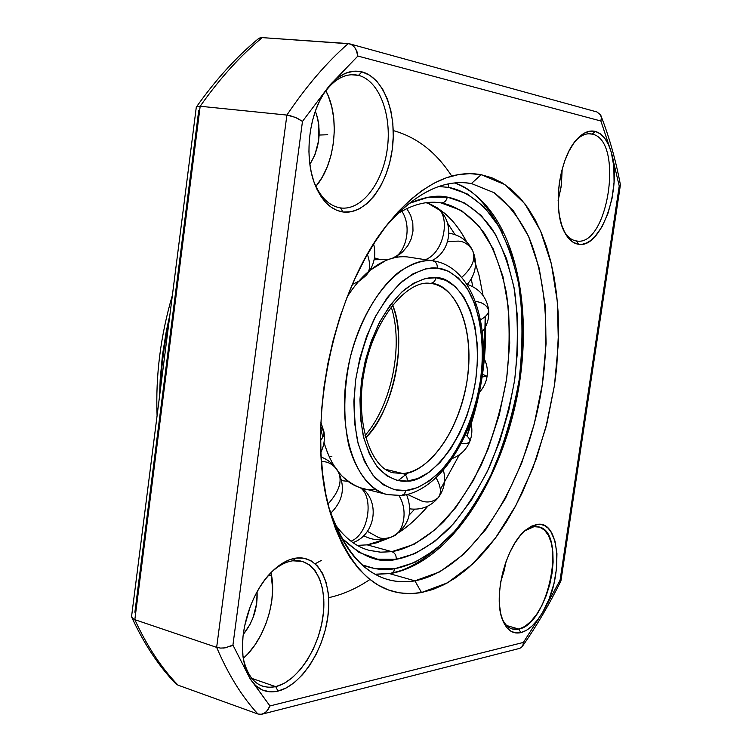 <?xml version="1.0" encoding="UTF-8"?>
<svg xmlns="http://www.w3.org/2000/svg" width="752" height="752" viewBox="0 0 752 752"><rect width="100%" height="100%" fill="white"/><g stroke="black" fill="none" stroke-linecap="round" stroke-linejoin="round"><path stroke-width="1.13" d="M275.711 686.661C297.143 681.65 318.641 649.061 322.975 616.593C327.599 584.078 314.101 557.721 292.754 560.795L296.053 558.087C318.547 554.891 332.704 582.762 327.816 617.054C323.238 651.288 300.621 685.711 278.014 691.107L275.711 686.661L251.704 678.342L275.711 686.661L268.887 687.366L262.457 686.172C252.728 682.525 246.336 673.294 243.3 658.489C248.376 680.25 259.177 689.64 275.711 686.661L278.014 691.107L286.38 687.864L294.671 682.29L302.586 674.61L309.843 665.135L316.188 654.24L321.405 642.302L325.325 629.762L327.816 617.054L328.784 604.617L328.201 592.886L326.077 582.283L322.448 573.193L317.457 565.974L311.243 560.907L304.024 558.228L296.053 558.087L289.755 559.685L283.344 562.722L276.952 567.158L270.729 572.902L264.826 579.848L259.365 587.838L254.496 596.703L250.341 606.225L244.522 626.369L243.018 636.512L242.492 646.382L242.962 655.735L244.409 664.354L246.788 672.053L250.049 678.661L255.595 685.523L262.307 689.96L269.883 691.821L278.014 691.107C266.405 693.682 257.081 689.537 250.049 678.661L232.923 645.075L302.473 121.401L329.526 85.493L324.309 92.571L319.685 100.796L315.784 109.98L312.691 119.906L310.491 130.35L309.222 141.047L308.931 151.744L309.608 162.188L311.234 172.142L313.772 181.364L317.137 189.664L321.254 196.845L326.02 202.767L331.312 207.308L337.009 210.4L342.987 211.989L340.553 207.928C361.449 210.917 382.674 183.422 387.242 149.234C392.102 115.112 379.29 80.52 358.516 75.35L361.985 71.882C383.887 77.418 397.3 113.966 392.168 149.958C387.346 186.017 365.021 215.063 342.987 211.989L351.156 211.754L359.277 208.896L367.042 203.557L374.195 195.981L380.474 186.449L385.673 175.338L389.611 163.024L392.168 149.958L393.258 136.582L392.826 123.356L390.871 110.76L387.459 99.245L382.693 89.234L376.714 81.122L369.73 75.256L361.985 71.882L353.769 71.196L345.403 73.282L337.206 78.095L329.526 85.493L357.877 56.052L600.886 121.006L611.32 152.402C622.534 187.981 601.13 249.034 578.532 244.259L576.38 240.941C608.124 247.652 624.301 140.229 592.219 134.129L595.293 131.403C602.531 133.555 607.87 140.558 611.32 152.402L608.453 144.534L604.73 138.246L600.293 133.8L595.293 131.403L589.906 131.168L584.351 133.142L578.833 137.278L573.597 143.444L568.841 151.406L564.78 160.853L561.575 171.409L559.366 182.623L558.247 194.035L558.266 205.174L559.394 215.58L561.603 224.829L564.771 232.575L568.766 238.516L573.419 242.445L578.532 244.259L582.565 244.193L586.645 242.924L590.705 240.49L594.663 236.955L601.92 226.944L607.86 213.747L612.025 198.443L614.064 182.266L613.839 166.493L611.32 152.402L619.234 186.035L560.052 580.243L542.559 612.504C535.772 623.812 528.553 630.533 520.882 632.639L518.814 629.086L524.858 626.425L530.912 621.406L536.693 614.29L541.91 605.454L546.347 595.321L549.787 584.379L552.081 573.146L553.115 562.129L552.842 551.865L551.272 542.822L548.452 535.443L544.504 530.113L539.616 527.133L534.005 526.663L536.947 524.435C560.672 519.623 563.793 578.589 542.559 612.504L549.092 599.024L553.886 583.919L556.583 568.39L556.95 553.688L554.957 540.989L550.727 531.354L547.86 527.97L544.561 525.648L540.895 524.454L536.947 524.435L531.373 526.24L525.648 530.113L519.999 535.913L514.641 543.442L509.818 552.419L505.72 562.468L502.533 573.184L500.371 584.135L499.347 594.86L499.478 604.909L500.776 613.876L503.154 621.415L506.519 627.224L510.711 631.097L515.571 632.921L520.882 632.639L526.456 630.308L532.059 626.04L537.492 620.024L542.559 612.504L523.373 642.434L269.949 705.949L250.049 678.661L232.923 645.075L302.473 121.401L329.526 85.493L357.877 56.052L600.886 121.006L611.32 152.402L619.234 186.035L560.052 580.243L542.559 612.504L523.373 642.434L269.949 705.949L249.401 677.561L245.622 668.782L243.526 659.946C238.412 631.802 251.704 591.016 272.083 571.529C280.054 563.746 288.044 559.262 296.053 558.087L292.754 560.795L302.426 561.415L309.335 564.837L315.116 570.683L319.553 578.683L322.486 588.478L323.821 599.664L323.52 611.79L321.602 624.395L318.152 636.982L313.293 649.061L307.201 660.171L300.114 669.863L292.293 677.721L284.049 683.418L275.711 686.661M243.281 658.357C264.629 639.886 277.526 599.532 270.964 572.667L272.638 589.154L271.801 600.707L269.498 612.495L265.804 624.113L260.841 635.139L254.787 645.178L247.831 653.873L243.281 658.357M257.071 591.777C257.804 607.663 253.198 621.904 243.234 634.5L249.937 624.527L253.01 617.73L256.733 603.264L257.071 591.777M500.738 581.841L505.993 561.716L504.207 570.552L500.738 581.841M518.814 629.086L506.613 625.523L518.814 629.086L512.262 628.992C507.967 627.694 504.554 624.16 502.016 618.398C505.974 627.055 511.576 630.618 518.814 629.086L520.882 632.639C512.798 634.359 506.688 630.12 502.552 619.93C492.598 596.571 506.181 544.758 526.024 529.793L536.947 524.435L534.005 526.663L538.789 526.889C566.923 531.626 548.828 624.094 518.814 629.086M558.116 200.634L561.377 184.992L562.195 169.031L561.124 186.844L558.116 200.634M592.219 134.129C624.282 140.22 608.142 247.596 576.399 240.95L576.38 240.941C571.642 240.236 567.563 237.021 564.132 231.296C567.563 237.021 571.642 240.236 576.38 240.941L578.532 244.259C573.146 243.451 568.587 239.606 564.846 232.716C552.024 210.804 558.783 157.854 576.981 139.195C583.129 132.559 589.23 129.955 595.293 131.403L592.219 134.129L588.525 133.771L592.219 134.129C586.851 132.86 581.418 134.956 575.91 140.427C580.741 135.595 585.564 133.395 590.386 133.809L592.219 134.129M315.896 186.364C335.364 163.974 340.336 117.303 325.823 90.71L328.351 96.181L331.764 106.869L333.775 118.553L334.311 130.82L333.38 143.228L331.012 155.344L327.299 166.747L322.345 177.03L315.896 186.364M358.516 75.35C379.281 80.511 392.093 115.084 387.252 149.206C382.693 183.385 361.486 210.88 340.6 207.928L340.553 207.928C329.028 206.01 320.098 197.146 313.763 181.345C320.098 197.146 329.028 206.01 340.553 207.928L342.987 211.989C330.466 209.921 320.878 200.145 314.214 182.651C304.598 156.792 308.574 117.575 323.398 94.028L329.526 85.493C339.876 73.79 350.695 69.259 361.985 71.882L358.516 75.35L350.827 74.721L358.516 75.35C345.45 72.577 333.503 79.195 322.683 95.222C332.215 80.906 342.884 74.072 354.7 74.721L358.516 75.35M315.361 111.164C321.809 129.87 319.985 147.599 309.871 164.34L314.891 154.95L318.669 140.408L318.876 125.17L317.607 117.979L315.361 111.164M414.916 580.845L439.723 571.877L463.711 554.309L485.895 529.38L505.457 498.435L521.738 462.903L534.183 424.25L542.408 383.943L546.102 343.476L545.059 304.372L539.193 268.173L528.581 236.457L513.419 210.795L494.139 192.709L471.429 183.535L481.139 174.69L504.789 184.531L524.793 203.698L540.481 230.761L551.413 264.102L557.392 302.078L558.369 343.044L554.45 385.419L545.839 427.615L532.858 468.12L515.91 505.391L495.54 537.924L472.425 564.226L447.412 582.866L421.505 592.529L414.916 580.845L389.752 573.682L414.916 580.845C405.648 582.462 396.586 582.02 387.741 579.529C361.411 571.783 341.709 547.541 328.643 506.792C347.621 562.054 376.385 586.739 414.916 580.845L421.505 592.529L432.879 589.483L444.197 584.586L455.374 577.94L466.315 569.659L476.937 559.836L487.155 548.593L496.903 536.054L506.115 522.339L514.725 507.572L522.696 491.883L536.496 458.231L547.165 422.408L554.45 385.419L556.762 366.807L558.595 330.015L558.106 312.099L556.649 294.681L554.243 277.883L550.868 261.865L546.554 246.75L541.299 232.678L535.133 219.791L528.083 208.219L520.177 198.105L511.473 189.579L502.016 182.755L491.874 177.763L481.139 174.69L469.878 173.637L458.203 174.671L446.227 177.839L434.064 183.187L421.844 190.698L409.708 200.361L397.808 212.12L386.274 225.863L375.267 241.495L364.927 258.838L355.395 277.714L346.813 297.905L339.284 319.168L332.929 341.229L327.825 363.808L324.046 386.631L321.64 409.379L320.615 431.78L320.982 453.541L322.73 474.399L325.804 494.102L330.147 512.441L335.693 529.201L342.329 544.241L349.971 557.411L358.488 568.615L367.784 577.78L377.72 584.868L388.182 589.869L399.049 592.792L410.197 593.657L421.505 592.529C380.023 599.306 349.445 572.169 329.78 511.106C304.786 427.916 332.704 290.338 388.135 223.476C419.691 185.471 450.692 169.209 481.139 174.69L471.429 183.535L494.139 192.709C507.76 203.35 519.237 217.939 528.581 236.457C545.256 276.134 549.834 329.545 542.408 383.943C528.534 479.315 474.051 569.715 414.916 580.845M327.722 134.74L319.158 135.05M268.567 575.271L271.5 575.28M160.317 390.232C161.154 367.935 163.992 345.591 168.833 323.191C163.992 345.591 161.154 367.935 160.317 390.232M393.249 130.585C416.787 137.09 436.292 152.271 451.745 176.118M369.899 579.501C356.467 588.581 342.715 594.635 328.633 597.661M464.905 182.745L471.429 183.535L464.905 182.745M176.034 683.963L178.017 685.147C161.445 668.03 147.044 646.212 134.834 619.676C147.044 646.212 161.445 668.03 178.017 685.147L257.927 714.005C242.003 696.737 228.241 674.525 216.651 647.369L134.834 619.676L216.651 647.369C228.241 674.525 242.003 696.737 257.927 714.005L260.756 714.381L263.642 713.592L266.349 711.712L269.93 706.025M357.867 55.977L355.875 49.2L353.722 46.333L351.099 44.396L348.223 43.588C326.772 62.331 306.327 86.16 286.888 115.075L200.182 106.258C219.753 78.49 240.443 55.61 262.269 37.619C240.443 55.61 219.753 78.49 200.182 106.258L286.888 115.075C306.327 86.16 326.772 62.331 348.223 43.588L262.269 37.619L259.675 38.023M523.373 642.49L523.157 644.53M232.876 645.103L230.516 646.363M227.001 647.51L223.316 648.055M601.337 118.666L600.904 120.95M198.707 110.629L134.881 612.222M169.933 314.59L166.305 331.19L162.441 355.217L160.204 379.215L159.612 395.749M385.409 227.001C413.327 194.571 440.916 179.925 468.186 183.056L471.429 183.535C443.285 178.732 414.615 193.217 385.409 227.001M315.201 563.756L321.283 560.447M258.782 38.484L257.485 39.546M290.093 115.648L297.143 118.158L302.436 121.363M259.092 38.305L262.269 37.619L349.624 43.832L351.776 44.782L354.841 47.62L356.956 51.578L357.877 56.052M200.182 106.258L134.834 619.676L200.182 106.258L197.466 106.342L196.263 107.367L131.619 616.085L132.38 618.247L134.834 619.676M216.651 647.369L286.888 115.075L216.651 647.369L220.609 648.083L225.102 647.867L232.923 645.075M269.949 705.949L267.947 709.869L264.995 712.811L261.47 714.297L257.927 714.005L178.017 685.147M524.821 530.827L534.005 526.663L524.83 530.827M271.058 572.563C278.296 565.786 285.525 561.866 292.754 560.795C285.525 561.866 278.296 565.786 271.058 572.563M262.081 714.165L519.519 648.412L521.437 647.434L522.922 645.301L523.373 642.434M302.473 121.401L295.348 117.368L286.888 115.075M600.886 121.006L601.337 117.754L600.566 114.84L596.956 111.973L349.624 43.832M560.052 580.243L560.917 580.948L620.4 184.954L619.234 186.035M367.399 254.43C370.717 264.074 370.228 271.134 365.923 275.589L365.923 275.599C370.228 271.134 370.717 264.074 367.399 254.43M475.631 301.477C482.267 302.266 486.6 305.086 488.64 309.927C488.988 313.189 486.318 316.451 480.66 319.713C486.318 316.451 488.988 313.189 488.64 309.927C486.666 297.162 479.56 288.665 467.302 284.435M320.596 440.606L323.51 436.085L323.99 431.949L323.51 436.085L320.596 440.606M320.728 426.628L323.99 431.949C325.052 438.98 324.027 445.72 320.925 452.168M365.622 437.73C391.36 414.841 408.599 341.333 392.553 305.011C407.311 344.021 394.415 407.565 365.622 437.73M430.257 283.354L431.892 283.579C449.123 283.184 476.58 317.964 466.748 382.73C454.922 446.867 418.826 474.785 402.875 473.534C405.995 474.681 407.443 477.2 407.227 481.092C424.513 482.643 464.313 450.373 475.734 379.976C484.673 309.448 453.888 276.097 435.906 277.751C435.117 281.389 433.161 283.26 430.041 283.344L430.041 283.344C433.161 283.26 435.117 281.389 435.906 277.751L425.284 278.541L413.685 283.184L401.718 292.096L390.156 305.171L379.835 321.753L371.432 340.656L365.331 360.499L361.59 379.967L359.964 399.397L360.593 419.118L363.771 437.833L369.467 454.17L377.335 467.03L386.744 475.762L396.934 480.312L407.227 481.092L417.802 478.526L428.931 472.35L440.052 462.461L450.476 449.179L459.594 433.246L466.954 415.687L472.331 397.601L475.734 379.976L477.407 362.323L477.247 344.134L474.926 326.406L470.367 310.266L463.693 296.758L455.336 286.681L445.861 280.374L435.906 277.751C427.568 276.614 417.078 280.59 404.435 289.689C395.731 297.623 387.195 308.978 378.811 323.736C371.027 340.59 365.284 359.334 361.59 379.967C359.606 400.572 360.17 419.202 363.291 435.869C367.578 450.429 372.936 461.606 379.365 469.389C389.386 478.31 398.663 482.211 407.227 481.092C407.443 477.2 405.995 474.681 402.875 473.534L385.503 469.323L402.875 473.534L393.503 472.811C371.3 469.163 354.079 422.427 364.372 370.595C373.81 318.679 407.462 279.791 430.003 283.344L431.892 283.579C459.491 288.129 474.597 333.362 467.048 380.879C459.829 428.433 431.253 471.222 402.875 473.534L393.503 472.811M401.389 495.577L404.36 493.97L405.892 490.511C396.53 491.817 386.34 487.634 375.333 477.962C368.245 469.492 362.332 457.291 357.595 441.349C354.136 423.075 353.487 402.611 355.649 379.967C359.719 357.285 366.036 336.689 374.599 318.19C383.83 302.003 393.221 289.586 402.781 280.938C416.664 271.049 428.161 266.781 437.269 268.107C446.5 268.727 455.947 274.781 465.629 286.277C477.99 303.723 485.867 338.908 480.556 379.986C474.004 421.017 456.144 455.665 439.018 472.745C426.215 483.997 415.179 489.919 405.892 490.511L404.689 493.566L401.859 495.502L387.177 494.572C355.226 487.428 335.834 429.336 348.204 366.816C360.199 304.24 400.252 256.535 432.823 260.85C436.01 261.734 437.495 264.159 437.269 268.107C437.495 264.159 436.01 261.734 432.823 260.85L407.311 256.911C401.305 256.028 394.123 257.231 385.767 260.521L369.852 270.429C382.58 260.183 395.073 255.68 407.311 256.911L432.823 260.85C424.062 259.619 413.158 263.068 400.111 271.19C382.42 284.059 361.552 314.289 350.357 357.003C343.203 389.395 343.175 422.004 349.154 446.829C358.394 477.83 373.988 491.084 387.177 494.572L362.173 488.255C353.205 485.971 345.243 480.472 338.297 471.748L342.038 476.063C354.023 486.76 364.983 491.15 374.928 489.223M368.442 271.622C361.392 277.535 354.352 285.854 347.33 296.589C353.835 286.474 360.866 278.146 368.442 271.622M320.69 427.86L322.74 437.711L320.69 427.86M324.009 442.42C327.787 454.819 332.478 464.501 338.071 471.466C332.13 463.787 327.44 454.105 324.009 442.42M398.128 480.575L408.28 472.641M410.799 257.457L434.553 261.076C472.547 268.003 489.881 323.745 481.299 380.954C472.594 438.369 439.309 491.103 401.305 495.587L387.177 494.572M396.135 256.488L397.517 257.128L396.135 256.488M405.892 490.511L394.631 489.749L383.435 484.871L373.095 475.396L364.419 461.38L358.121 443.492L354.596 422.972L353.872 401.314L355.649 379.967L359.757 358.572L366.478 336.764L375.727 316.009L387.092 297.848L399.791 283.56L412.933 273.878L425.651 268.887L437.269 268.107L448.136 271.068L458.466 278.052L467.556 289.144L474.794 303.94L479.738 321.593L482.229 340.929L482.389 360.753L480.556 379.986L476.853 399.171L471.006 418.864L463.006 438.002L453.08 455.402L441.734 469.934L429.618 480.791L417.454 487.625L405.892 490.511M329.122 456.379L331.867 456.323M482.201 374.195L487.089 376.31L481.863 376.978L487.089 376.31C487.992 369.599 486.779 363.282 483.461 357.35M327.966 504.056C340.045 490.746 343.091 479.315 337.103 469.774C343.091 479.315 340.045 490.746 327.966 504.056M321.461 461.211L325.306 461.85C329.602 462.583 333.531 465.225 337.103 469.774C345.854 485.801 343.711 500.277 330.683 513.221M447.666 241.439L458.476 241.119C463.965 241.411 468.628 244.409 472.444 250.096C476.054 258.5 472.547 267.524 461.935 277.178C472.547 267.524 476.054 258.5 472.444 250.096C467.462 240.537 459.622 234.897 448.944 233.176M388.427 259.468L380.512 259.703L374.458 257.889M401.85 211.18C413.299 228.514 404.191 255.812 391.971 258.321C404.191 255.812 413.299 228.514 401.85 211.18M452.601 458.372C460.694 455.157 466.419 449.546 469.774 441.546C470.414 439.986 469.032 437.739 465.638 434.788C469.032 437.739 470.414 439.986 469.774 441.546C468.477 443.342 465.695 443.99 461.418 443.483M351.005 541.205C369.523 533.807 373.641 496.141 360.18 487.691C373.641 496.141 369.523 533.807 351.005 541.205M363.686 535.725C373.283 540.791 382.965 541.045 392.723 536.496C403.392 533.093 408.618 510.702 399.039 495.756C408.618 510.702 403.392 533.093 392.723 536.496C387.402 538.639 382.74 539.015 378.745 537.624L367.427 531.373M390.805 573.513L393.484 571.905L394.875 568.662L414.653 562.496L435.182 549.787L455.374 530.583L474.117 505.607L490.37 476.27L503.445 444.347L513.024 411.711L519.153 379.986L522.32 348.148L522.302 315.173L518.542 282.696L510.768 252.634L499.131 226.897L484.232 207.007L467.048 193.809L448.662 187.38L438.754 186.524L448.662 187.38L448.342 183.902L448.662 187.38C463.918 190.388 480.603 200.389 495.991 221.812C505.805 238.431 513.531 259.882 519.153 286.174C522.894 315.126 522.894 346.399 519.153 379.986C513.071 413.478 504.009 444.432 491.968 472.858C478.892 498.557 465.197 519.435 450.871 535.499C429.749 556.189 410.639 565.777 394.875 568.662L393.785 571.52L391.237 573.419L374.994 574.218M392.685 572.667C405.948 570.383 421.167 561.913 438.341 547.24M502.195 232.49C487.371 204.196 471.429 187.69 454.377 182.98M397.366 213.859C412.378 204.582 426.459 200.85 439.61 202.673L440.982 202.871C455.026 205.428 470.451 214.358 484.749 233.806C493.885 248.931 501.095 268.549 506.387 292.66C509.941 319.271 510.016 348.044 506.604 378.999C501.011 409.868 492.635 438.369 481.477 464.51C469.37 488.104 456.69 507.224 443.454 521.86C423.949 540.669 406.362 549.223 391.877 551.658C394.969 552.899 396.407 555.455 396.191 559.319C411.165 556.696 429.345 547.71 449.47 528.12C463.138 512.883 476.213 493.03 488.706 468.562C500.212 441.471 508.869 411.946 514.669 379.986C518.222 347.941 518.194 318.134 514.584 290.554C509.179 265.55 501.791 245.18 492.4 229.445C477.699 209.188 461.794 199.835 447.29 197.099C446.406 200.981 444.3 202.908 440.982 202.871L461.521 210.56L479.09 226.183L493.039 248.583L502.938 276.463L508.531 308.442L509.734 343.091L506.604 378.999L499.309 414.756L488.123 449L473.44 480.368L455.778 507.534L435.756 529.239L414.155 544.288L391.877 551.658L367.173 544.862L357.322 545.388L367.173 544.862L388.69 538.159L376.677 542.822L367.173 544.862L391.877 551.658L380.343 552.184L369.072 550.314C356.251 546.873 344.736 537.953 334.537 523.552M356.993 545.2L358.102 545.407L356.993 545.2M396.765 533.732C407.763 526.917 418.131 517.705 427.897 506.087C417.059 518.654 406.691 527.866 396.765 533.732M440.362 489.42L459.397 454.763L440.362 489.42M484.344 359.005L485.172 316.639C486.281 336.304 485.266 356.42 482.126 376.987C478.883 397.733 473.845 417.416 467.02 436.028L479.381 392.318M483.019 295.433L479.231 276.059L473.788 258.162L479.127 275.627L483.019 295.433M466.701 241.975C456.549 222.451 443.276 209.338 426.863 202.636L443.689 212.543C451.924 218.992 459.594 228.805 466.701 241.975M447.496 223.034L455.045 234.615L447.496 223.034M471.269 279.011L472.773 286.625L471.269 279.011M414.634 509.226L409.267 514.923L414.634 509.226M439.61 202.673L440.982 202.871C444.3 202.908 446.406 200.981 447.29 197.099L464.783 203.049L481.167 215.457L495.399 234.257L506.538 258.669L514.001 287.245L517.63 318.181L517.667 349.614L514.669 379.986L508.822 410.254L499.676 441.386L487.183 471.805L471.654 499.732L453.776 523.458L434.524 541.637L414.991 553.594L396.191 559.319L377.636 559.206L358.939 552.391L341.211 537.671C361.449 556.696 379.769 563.906 396.191 559.319C396.407 555.455 394.969 552.899 391.877 551.658L380.944 552.212L369.072 550.314M447.29 197.099C437.015 194.806 424.26 196.921 409.022 203.463L428.33 197.212L447.29 197.099M394.875 568.662L375.304 568.7L362.003 564.855C374.035 569.386 384.996 570.655 394.875 568.662M409.896 508.869C421.383 510.213 430.83 506.481 438.247 497.655C441.687 493.086 441.001 486.525 436.169 477.962C441.001 486.525 441.687 493.086 438.247 497.655C433.152 501.941 427.587 503.041 421.571 500.964L407.669 494.496M425.914 202.758L428.461 203.284M436.122 207.195C450.965 214.188 444.789 252.728 425.369 259.656C444.789 252.728 450.965 214.188 436.122 207.195M157.083 415.706C155.514 375.633 160.618 335.477 172.387 295.235M131.816 617.43C144.102 644.013 158.7 666.056 175.62 683.568M522.283 646.494C536.411 626.294 549.289 604.448 560.907 580.976M600.867 115.498C609.261 137.024 615.766 160.11 620.391 184.748M258.077 38.982C236.307 56.992 215.758 79.637 196.432 106.944M373.65 244.015C376.489 255.906 373.904 266.434 365.923 275.589L359.7 280.834L352.378 284.416M482.474 331.519C487.324 325.099 489.373 317.899 488.64 309.927M320.878 422.239L323.99 431.949M365.04 435.558C391.651 405.281 403.871 345.046 391.162 306.788M479.25 392.459C483.536 387.872 486.14 382.486 487.089 376.31M321.179 457.047C327.834 459.613 333.136 463.862 337.103 469.774M467.265 284.378C476.016 273.991 477.746 262.561 472.444 250.096M406.86 208.595L410.714 215.476L412.801 223.09L412.998 230.977L411.306 238.675L407.819 245.735L402.743 251.751L399.707 254.242L392.582 258.152M388.342 259.496L374.129 259.731M469.774 441.546C472.2 435.267 472.519 428.884 470.724 422.37M341.709 480.669L347.941 481.318M362.154 488.245C380.465 502.609 375.051 535.001 352.942 542.615M392.723 536.496C408.731 526.391 413.356 512.469 406.606 494.741M375.22 574.34L390.72 573.532C451.115 562.355 503.332 478.375 518.758 387.553C534.014 296.843 511.313 204.497 454.631 182.952M438.247 497.655C444.347 489.42 446.068 480.34 443.417 470.404M431.78 260.643C451.905 251.262 454.781 220.468 436.715 207.561M396.652 256.206L397.714 257.109M341.521 312.428L339.895 317.306"/></g></svg>
